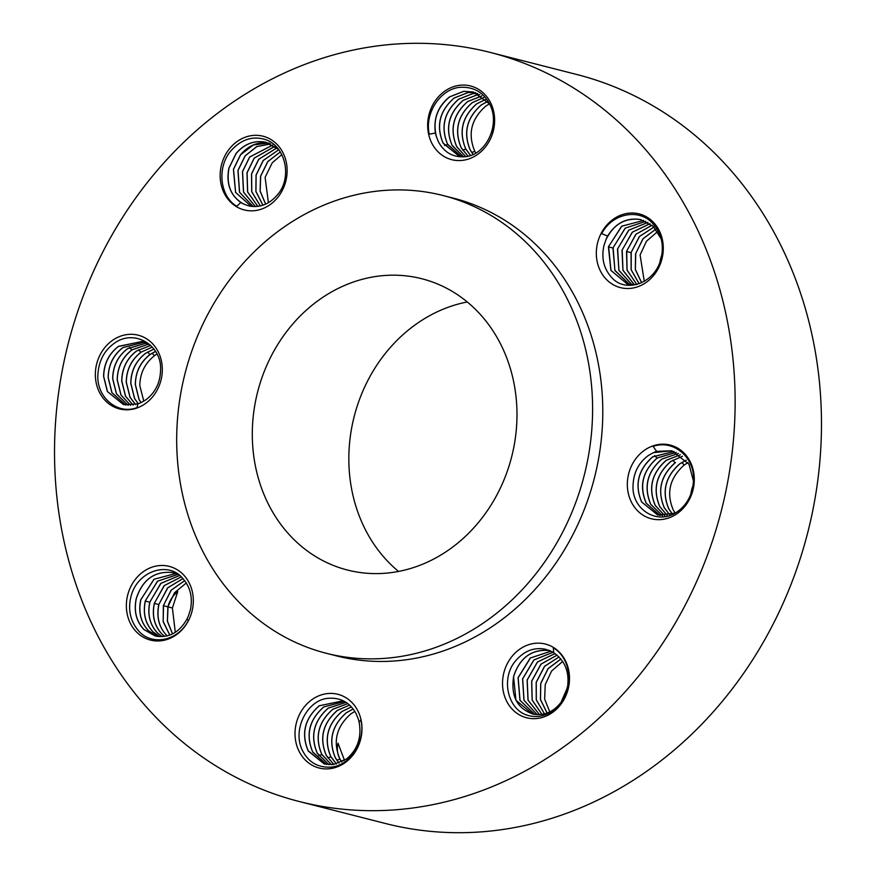 <?xml version="1.0" encoding="UTF-8"?>
<svg xmlns="http://www.w3.org/2000/svg" width="876" height="876" viewBox="0 0 876 876"><rect width="100%" height="100%" fill="white"/><g stroke="black" fill="none" stroke-linecap="round" stroke-linejoin="round"><path stroke-width="1.31" d="M268.417 202.695L265.099 177.357L272.261 162.761L281.853 154.559M265.625 204.152L260.095 191.176L260.577 176.196L267.738 161.6L280.364 151.909L267.815 161.622L260.665 176.218L260.161 191.132L265.669 204.13M262.986 205.192L255.945 191.472L256.131 175.069L263.293 160.472L278.853 149.708L263.205 160.45L256.055 175.047L255.869 191.494L262.931 205.203M276.958 147.891L258.77 159.312L251.609 173.908L251.773 191.745L260.38 205.926M260.336 205.937L251.708 191.778L251.521 173.897L258.683 159.29L276.915 147.858M257.873 206.375L247.656 191.964L247.087 172.758L254.237 158.162L274.944 146.336M257.829 206.375L247.579 191.964L246.999 172.736L254.16 158.14L274.9 146.314M255.453 206.572L243.583 192.129L242.553 171.608L249.715 157.012L272.863 145.022M255.409 206.572L243.495 192.096L242.477 171.586L249.627 156.99L272.83 145M253.164 206.539L239.575 192.26L238.031 170.448L245.192 155.851L256.876 146.588L270.739 143.938M270.695 143.916L256.69 146.61L245.105 155.829L237.944 170.426L239.476 192.205L253.12 206.539M268.549 143.051L253.35 144.978L240.659 154.702L233.509 169.298L235.633 192.424L251.215 206.353L235.567 192.435L233.421 169.276L240.582 154.68C248.74 145.208 258.365 141.375 269.469 143.204M243.813 204.097A32.883 28.678 104.3 0 1 240.867 202.52L236.739 206.254C219.515 196.071 216.876 166.801 231.023 150.705C240.462 140.248 250.952 136.284 262.493 138.802C285.302 143.325 292.967 177.335 277.539 194.669C269.337 204.338 259.767 208.083 248.806 205.893L243.813 204.097C230.99 196.947 226.041 184.956 228.975 168.148L236.137 153.541C244.371 143.993 254.117 140.193 265.384 142.153L266.315 142.372M278.667 149.446L264.946 142.054C253.679 140.302 244.043 144.124 236.049 153.519L228.899 168.126C226.03 183.215 230.027 194.68 240.867 202.52M229.008 149.369A38.029 33.168 -75.7 0 0 230.946 202.455A38.029 33.168 -75.7 0 0 278.261 196.771A38.029 33.168 -75.7 0 0 276.323 143.675A38.029 33.168 -75.7 0 0 229.008 149.369M480.88 791.05A386.535 337.085 -75.7 0 0 735.095 407.34A386.535 337.085 -75.7 0 0 490.341 52.45A386.535 337.085 -75.7 0 0 308.768 62.93A386.535 337.085 -75.7 0 0 54.553 446.64A386.535 337.085 -75.7 0 0 299.307 801.529A386.535 337.085 -75.7 0 0 480.88 791.05M326.277 653.277L336.461 655.872A236.213 205.991 -75.7 0 0 447.417 649.466A236.213 205.991 -75.7 0 0 602.765 414.983A236.213 205.991 -75.7 0 0 453.188 198.107L443.004 195.501A236.213 205.991 -75.7 0 0 332.048 201.918A236.213 205.991 -75.7 0 0 176.7 436.401A236.213 205.991 -75.7 0 0 326.277 653.277A236.213 205.991 -75.7 0 0 437.233 646.871A236.213 205.991 -75.7 0 0 592.581 412.377A236.213 205.991 -75.7 0 0 443.004 195.501M95.374 376.078A38.029 33.168 -75.7 0 0 130.206 409.596A38.029 33.168 -75.7 0 0 162.29 368.03A38.029 33.168 -75.7 0 0 127.458 334.512A38.029 33.168 -75.7 0 0 95.374 376.078M137.16 632.614A38.029 33.168 -75.7 0 0 184.475 626.92A38.029 33.168 -75.7 0 0 182.526 573.835A38.029 33.168 -75.7 0 0 135.211 579.518A38.029 33.168 -75.7 0 0 137.16 632.614M329.88 768.701A38.029 33.168 -75.7 0 0 361.963 727.135A38.029 33.168 -75.7 0 0 327.131 693.617A38.029 33.168 -75.7 0 0 295.048 735.172A38.029 33.168 -75.7 0 0 329.88 768.701M560.64 704.611A38.029 33.168 -75.7 0 0 558.702 651.525A38.029 33.168 -75.7 0 0 511.387 657.208A38.029 33.168 -75.7 0 0 513.325 710.305A38.029 33.168 -75.7 0 0 560.64 704.611M694.274 477.902A38.029 33.168 -75.7 0 0 659.442 444.384A38.029 33.168 -75.7 0 0 627.358 485.95A38.029 33.168 -75.7 0 0 662.19 519.468A38.029 33.168 -75.7 0 0 694.274 477.902M652.489 221.365A38.029 33.168 -75.7 0 0 605.174 227.059A38.029 33.168 -75.7 0 0 607.112 280.145A38.029 33.168 -75.7 0 0 654.438 274.462A38.029 33.168 -75.7 0 0 652.489 221.365M459.769 85.279A38.029 33.168 -75.7 0 0 427.685 126.845A38.029 33.168 -75.7 0 0 462.517 160.363A38.029 33.168 -75.7 0 0 494.601 118.807A38.029 33.168 -75.7 0 0 459.769 85.279M299.307 801.529L385.659 823.549A386.535 337.085 -75.7 0 0 567.232 813.07A386.535 337.085 -75.7 0 0 821.447 429.36A386.535 337.085 -75.7 0 0 576.693 74.471L490.341 52.45M137.926 403.88A32.883 28.678 104.3 0 0 141.145 402.566L146.04 399.697C155.654 392.273 160.505 382.035 160.593 368.982C161.304 344.991 134.137 328.423 114.088 343.436C103.784 350.882 98.364 361.777 97.816 376.1C97.247 397.857 117.614 414.885 136.974 407.668L137.926 403.88L123.527 404.635L107.365 391.517L103.62 376.483C103.751 364.109 108.635 354.112 118.249 346.502L142.032 341.487L150.552 345.363M186.916 619.146A32.883 28.678 104.3 0 0 188.515 615.697L190.388 609.849C192.961 597.136 190.169 586.383 182.022 577.58C167.458 560.947 136.547 571.491 130.852 597.202C127.765 610.233 130.502 621.653 139.087 631.432C152.314 646.072 178.343 640.86 188.384 620.427L186.916 619.146C179.449 632.33 169.199 638.013 156.191 636.195L144.025 629.592C136.262 621.292 133.7 610.89 136.371 598.396C142.711 579.452 154.778 570.834 172.55 572.554L173.656 572.816M359.127 722.207A32.883 28.678 104.3 0 0 358.164 718.659L355.886 713.228C349.831 702.662 340.961 697.679 329.267 698.26C307.826 698.687 291.128 730.124 302.976 751.444C308.834 762.416 318.065 767.65 330.668 767.135C349.82 766.04 366.146 741.622 360.846 719.919L359.127 722.207C361.81 737.154 357.693 749.363 346.765 758.824L333.406 764.551L324.328 764.025L308.264 751.071C300.939 733.781 304.585 718.681 319.214 705.771L342.845 700.877L319.291 705.793C304.793 718.528 301.081 733.519 308.177 750.765L324.405 764.047M553.676 652.697A32.883 28.678 104.3 0 0 550.719 651.12L545.595 649.291C534.371 647.035 524.538 650.715 516.084 660.329C500.174 677.531 507.335 711.422 529.63 715.812C540.93 718.265 551.168 714.236 560.333 703.713C574.054 687.507 570.988 658.128 553.336 647.835L553.676 652.697C565.119 660.701 569.718 672.319 567.462 687.572L561.023 702.344C553.533 711.87 544.412 715.823 533.659 714.214L532.4 713.929L515.964 700.263L513.544 676.546C519.829 657.548 531.841 648.853 549.591 650.474M653.387 452.662L648.36 455.487C638.484 462.846 633.381 473.018 633.03 486.005C631.837 509.876 658.5 526.323 678.046 511.179C688.098 503.667 693.266 492.706 693.54 478.307C693.683 456.451 672.888 439.314 653.102 446.421L656.606 451.348L671.761 450.779L653.387 452.662A32.883 28.678 104.3 0 1 656.606 451.348M641.32 219.756L640.247 219.515C625.059 217.598 613.66 224.267 606.028 239.52L604.013 245.346C601.177 257.982 603.706 268.669 611.601 277.418C625.683 293.92 656.091 283.255 661.281 257.413C664.128 244.316 661.117 232.83 652.27 222.975C638.615 208.236 612.16 213.339 601.702 233.662L607.615 236.082C615.697 223.051 626.548 217.522 640.159 219.493L653.124 226.293L661.106 238.754M606.028 239.52A32.883 28.678 104.3 0 1 607.615 236.082M473.292 91.991L463.754 91.334L449.673 96.886C436.993 107.452 432.558 120.68 436.368 136.568L438.515 141.967C444.307 152.457 452.925 157.384 464.357 156.738C485.315 156.18 501.51 124.611 489.147 103.171C483.048 92.133 473.566 86.834 460.688 87.282C441.121 88.268 424.367 112.577 429.24 134.17L435.416 133.021C433.335 118.227 438.055 106.171 449.585 96.864L463.667 91.312L473.215 91.969L489.498 103.828M436.368 136.568A32.883 28.678 104.3 0 1 435.416 133.021M351.177 282.817A150.322 131.082 -75.7 0 0 252.31 432.032A150.322 131.082 -75.7 0 0 347.498 570.046A150.322 131.082 -75.7 0 0 418.104 565.973A150.322 131.082 -75.7 0 0 516.971 416.746A150.322 131.082 -75.7 0 0 421.783 278.732A150.322 131.082 -75.7 0 0 351.177 282.817M467.269 301.968A150.322 131.082 -75.7 0 0 447.713 307.432A150.322 131.082 -75.7 0 0 351.725 427.652A150.322 131.082 -75.7 0 0 398.547 571.437M671.761 450.779L688.985 464.17L693.518 481.318M178.408 574.536L172.463 572.532C154.504 570.856 142.405 579.594 136.196 598.757C133.71 611.251 136.295 621.522 143.949 629.581L155.096 635.943M142.065 341.498L118.643 346.294C108.898 353.773 103.926 363.836 103.707 376.505L107.452 391.539L123.527 404.635M125.816 405.095L111.898 392.678L108.142 377.633C108.361 365.084 113.234 355.087 122.771 347.652L144.277 342.166M144.31 342.177L123.166 347.444C113.365 355.054 108.383 365.117 108.23 377.655L111.975 392.7L125.859 405.106M128.159 405.336L116.42 393.828L112.675 378.782C112.807 366.42 117.691 356.423 127.305 348.801L146.456 343.053M128.203 405.347L116.508 393.85L112.752 378.804C112.971 366.146 117.953 356.083 127.699 348.604L146.5 343.063M148.591 344.137L131.827 349.962C122.29 357.397 117.417 367.394 117.198 379.943L120.943 394.977L130.568 405.347M130.612 405.347L121.03 394.999L117.285 379.965C117.493 367.296 122.476 357.233 132.221 349.754L148.624 344.159M150.639 345.451L136.349 351.112C126.812 358.547 121.939 368.544 121.72 381.093L125.476 396.138L133.042 405.106M133.086 405.095L125.553 396.16L121.808 381.115C122.027 368.457 127.009 358.383 136.744 350.915L150.661 345.472M152.227 347.082L140.883 352.272C131.345 359.707 126.462 369.694 126.253 382.254L129.998 397.288L135.583 404.592M152.249 347.115L141.277 352.064C131.466 359.675 126.483 369.738 126.33 382.275L130.086 397.31L135.627 404.581M138.2 403.792L134.521 398.449L130.776 383.403C130.907 371.03 135.791 361.043 145.405 353.422L153.837 349.042M138.255 403.77L134.608 398.47L130.863 383.425C131.071 370.767 136.054 360.693 145.799 353.214L153.869 349.086M147.573 352.043L149.927 354.572C140.39 362.007 135.517 372.004 135.298 384.553L139.054 399.598L140.937 402.664M155.523 351.506L150.322 354.375C140.51 361.974 135.539 372.048 135.386 384.575L139.131 399.62L140.992 402.642M149.927 354.572L155.424 351.353M143.795 401.164L139.821 385.714C139.963 373.34 144.836 363.354 154.461 355.733L152.096 353.192M154.461 355.733L156.903 353.981M157.395 636.414L148.471 630.731C140.762 622.497 138.178 612.225 140.718 599.918L153.935 579.277L175.846 573.473M175.89 573.495L154.099 579.233L140.894 599.545C138.266 612.182 140.817 622.584 148.559 630.753L157.439 636.414M178.036 574.36L157.461 581.215L145.241 601.067C142.766 613.55 145.35 623.832 152.993 631.881L159.739 636.655L153.081 631.903C145.306 623.592 142.755 613.2 145.427 600.695L157.625 581.171L178.08 574.382M179.679 575.488L160.954 583.35L149.949 601.856C147.278 614.35 149.829 624.752 157.603 633.063L162.191 636.655L157.527 633.041C149.818 624.796 147.234 614.525 149.774 602.217L160.79 583.394L179.646 575.466M164.622 636.414L162.049 634.191C154.34 625.957 151.756 615.686 154.296 603.378L164.173 585.617L181.288 576.879M164.666 636.403L162.137 634.213C154.362 625.902 151.811 615.5 154.472 603.006L164.349 585.562L181.321 576.901M167.163 635.91L166.571 635.352C158.874 627.106 156.289 616.835 158.819 604.528L167.623 587.884L182.985 578.587M183.018 578.62L167.82 587.785L159.005 604.166C156.366 616.792 158.917 627.194 166.659 635.363L167.206 635.899M184.672 580.613L171.105 590.227L163.352 605.688L163.177 621.774L169.78 635.1M169.824 635.078L163.177 621.423L163.527 605.316L171.291 590.128L184.694 580.657M172.484 633.928L167.371 621.248L167.874 606.838L174.576 592.68L186.303 582.989M167.962 606.849L172.397 607.988L177.773 591.607C172.692 595.779 169.462 600.739 168.05 606.466L167.436 621.161L172.539 633.906M172.397 607.988L175.299 632.341M344.586 701.49L323.824 706.943C309.316 719.711 305.604 734.701 312.699 751.926L326.66 764.496L312.787 752.221C305.472 734.898 309.118 719.798 323.737 706.932L344.564 701.479M317.309 753.382L328.971 764.726L317.221 753.075C310.137 735.851 313.838 720.86 328.347 708.104L346.097 702.399L328.259 708.082C313.641 720.992 309.984 736.092 317.309 753.382M342.845 700.877L344.137 701.249M347.838 703.625L332.869 709.253C318.371 722.021 314.659 737.012 321.755 754.225L331.424 764.737L321.842 754.532C314.517 737.242 318.163 722.142 332.792 709.231L347.805 703.603M333.844 764.496L326.365 755.692C319.039 738.391 322.686 723.291 337.315 710.392L349.612 705.103L337.402 710.414C322.894 723.171 319.182 738.161 326.277 755.386L333.898 764.485M336.384 763.981L330.887 756.842C323.562 739.552 327.219 724.452 341.837 711.542L351.407 706.877M351.44 706.91L341.925 711.564C327.427 724.288 323.715 739.278 330.8 756.535L336.439 763.971M353.159 708.969L346.37 712.703C331.752 725.569 328.095 740.669 335.42 757.992L339.001 763.171M339.056 763.16L335.333 757.696C328.237 740.428 331.949 725.438 346.447 712.714L353.192 709.012M341.706 762.01L339.943 759.153C332.628 741.83 336.274 726.73 350.893 713.852L354.846 711.411M341.322 761.343L344.465 760.302L338.026 743.22C336.712 748.816 337.315 754.028 339.855 758.846L341.76 761.989M550.019 650.572C531.973 648.831 519.84 657.493 513.621 676.568C510.664 696.234 517.256 708.761 533.407 714.159M534.688 714.389L519.939 700.263L518.066 677.695L530.243 658.04L550.851 651.186M534.732 714.4L520.037 700.318L518.154 677.717L530.385 658.007L550.894 651.207M537.087 714.63L524.045 700.274L522.676 678.867L533.911 660L552.997 652.292L533.889 659.935L522.589 678.856L523.957 700.231L537.043 714.63M555.023 653.584L537.426 661.993L527.122 680.006L528.009 700.154L539.452 714.641M539.496 714.63L528.097 700.176L527.199 680.028L537.47 662.048L555.055 653.606M557.037 655.128L540.963 664.117L531.644 681.156L532.115 700.023L541.926 714.4M541.97 714.389L532.192 700.033L531.732 681.178L541.029 664.161L557.07 655.149M536.167 682.316L536.254 699.825L544.467 713.885L536.32 699.804L536.254 682.338L544.587 666.362L559.019 656.956L544.511 666.318L536.167 682.316M547.084 713.075L540.426 699.53L540.7 683.466L548.08 668.596L560.87 659.015M560.903 659.059L548.146 668.64L540.777 683.488L540.503 699.519L547.128 713.053M549.789 711.914L544.653 699.136L545.222 684.627L551.617 670.994L562.655 661.457M566.126 692.566A32.883 28.678 104.3 0 1 567.747 685.908M674.038 451.469L652.894 456.735C638.166 469.678 634.432 484.756 641.703 501.992L657.799 515.088M660.066 515.548L646.149 503.12C638.911 486.081 642.535 471.069 657.022 458.093L676.184 452.345M673.994 451.458L652.5 456.944C638.078 469.722 634.443 484.735 641.615 501.97L657.767 515.077L674.969 513.161M660.099 515.548L646.225 503.142C639.02 485.72 642.743 470.642 657.416 457.896L676.217 452.355M678.309 453.429L661.555 459.254C647.123 472.033 643.499 487.034 650.671 504.269L662.409 515.789M662.453 515.789L650.758 504.291C643.542 486.881 647.276 471.792 661.949 459.046L678.352 453.45M680.389 454.743L666.078 460.404C651.656 473.182 648.021 488.195 655.193 505.43L664.818 515.789M664.862 515.789L655.281 505.452C648.065 488.031 651.799 472.952 666.472 460.207L680.422 454.764M682.404 456.276L670.6 461.564C656.179 474.343 652.554 489.345 659.727 506.58L667.293 515.548M667.337 515.548L659.803 506.602C652.598 489.191 656.321 474.102 670.994 461.356L682.437 456.308M672.768 460.185L675.122 462.714C660.701 475.493 657.077 490.505 664.249 507.741L669.833 515.044M675.122 462.714L675.527 462.506C660.789 475.449 657.055 490.538 664.326 507.762L669.877 515.033M672.45 514.234L668.771 508.89C661.544 491.852 665.169 476.84 679.656 463.864L686.226 460.174M686.269 460.218L680.05 463.667C665.311 476.61 661.588 491.688 668.859 508.912L672.494 514.212M675.144 513.062L673.305 510.04C666.067 493.002 669.691 477.989 684.178 465.025L688.021 462.616M690.846 494.108A32.883 28.678 104.3 0 1 693.135 485.304M643.586 220.445L621.851 226.15L608.59 246.506L610.977 270.432L627.369 284.065M608.502 246.89L612.937 248.028L614.952 270.607L629.614 284.525M643.542 220.434L621.632 226.238L608.415 246.868L610.9 270.432L627.325 284.054L636.184 284.612M612.937 248.028L625.157 228.176L645.732 221.321M629.658 284.525L614.897 270.323L613.123 247.656L625.322 228.132L645.776 221.332M631.968 284.766L618.894 270.399L617.471 249.178L628.694 230.169L647.868 222.405M632.012 284.766L618.916 270.279L617.646 248.817L628.858 230.114L647.901 222.427M634.366 284.766L622.945 270.334L621.993 250.328L632.242 232.217L649.937 223.709M634.421 284.766L622.978 270.191L622.168 249.967L632.417 232.162L649.981 223.741M651.996 225.285L636.009 234.231L626.701 251.116L627.063 270.005L636.808 284.459L627.03 270.147L626.515 251.489L635.801 234.33L651.963 225.252M639.119 283.769L631.125 269.819L631.048 252.638L639.37 236.531L653.912 227.059M653.945 227.092L639.535 236.454L631.224 252.277L631.202 269.797L639.162 283.758M655.785 229.151L642.918 238.83L635.571 253.799L635.33 269.567L641.615 282.762M655.817 229.194L643.104 238.721L635.746 253.427L635.363 269.381L641.67 282.74M657.569 231.593L646.466 241.239L640.093 254.949L644.265 281.404M660 261.815A32.883 28.678 104.3 0 1 661.719 255.212M475.493 92.659L468.277 92.495L454.195 98.035C439.697 110.759 435.985 125.75 443.07 143.018L459.232 156.267L443.157 143.314C435.832 126.024 439.489 110.923 454.107 98.024L468.189 92.473L475.46 92.648M444.548 145.504L447.691 144.474L461.521 156.738L447.603 144.168C440.508 126.943 444.22 111.953 458.717 99.196L472.799 93.644L477.672 93.546M447.691 144.474C440.365 127.151 444.022 112.051 458.641 99.174L472.722 93.623L477.639 93.524M462.408 156.859L459.232 156.267M463.514 156.804L452.213 145.624C444.888 128.334 448.534 113.234 463.163 100.324L477.245 94.783L479.774 94.619M463.557 156.804L452.125 145.317C445.03 128.104 448.742 113.113 463.251 100.346L477.332 94.805L479.807 94.641M481.888 95.955L467.773 101.507C453.264 114.263 449.563 129.254 456.648 146.478L465.671 156.574L456.735 146.774C449.41 129.484 453.067 114.384 467.685 101.485L481.844 95.922M467.959 156.125L461.269 147.934C453.943 130.644 457.59 115.544 472.219 102.634L483.859 97.466M483.902 97.499L472.295 102.656C457.798 115.38 454.086 130.371 461.181 147.628L468.003 156.114M470.434 155.402L465.791 149.084C458.476 131.761 462.123 116.661 476.741 103.795L485.819 99.273M470.478 155.391L465.704 148.789C458.608 131.564 462.32 116.574 476.829 103.806L485.851 99.306M487.691 101.364L481.263 104.945C466.645 117.855 462.988 132.955 470.313 150.245L473.029 154.373M487.724 101.408L481.351 104.967C466.853 117.691 463.141 132.681 470.226 149.938L473.084 154.351M471.704 152.435L474.847 151.395L475.756 152.971M474.847 151.395C467.521 134.072 471.178 118.972 485.797 106.095L489.476 103.806M491.677 132.145A32.883 28.678 104.3 0 1 492.498 128.947M129.473 347.422L131.827 349.962M138.517 349.732L140.883 352.272M145.328 601.078L149.774 602.217M154.384 603.389L158.819 604.528M163.429 605.699L167.874 606.838M318.7 755.572L321.842 754.532M327.744 757.882L330.887 756.842M336.8 760.182L339.943 759.153M654.668 455.564L657.022 458.093M681.824 462.484L684.178 465.025M626.603 251.5L631.048 252.638M462.648 150.124L465.791 149.084"/></g></svg>

